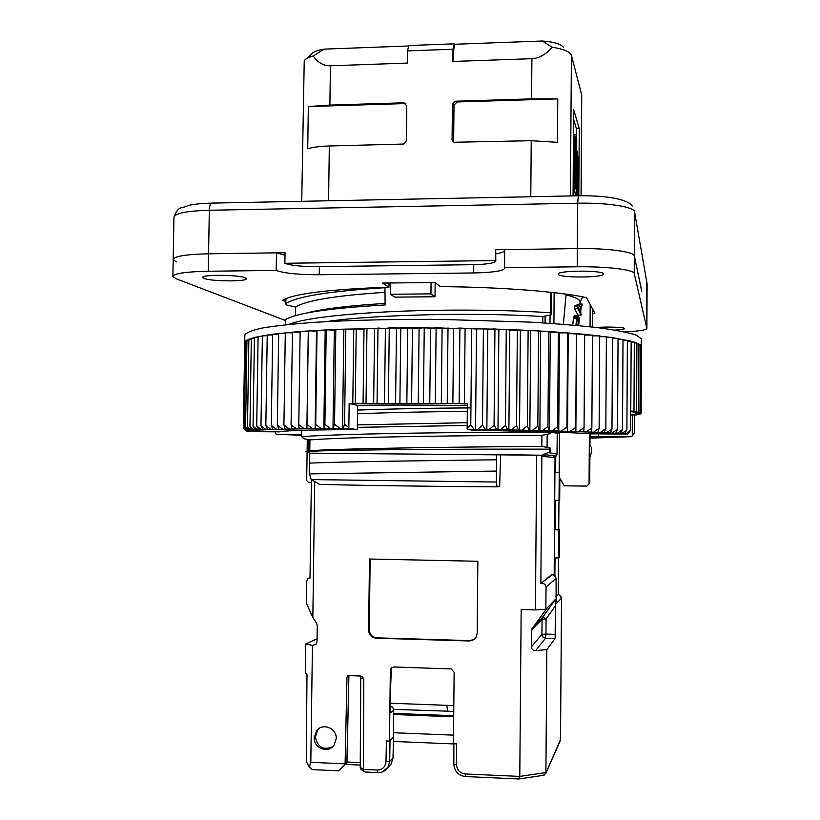 <?xml version="1.0" encoding="UTF-8"?>
<svg xmlns="http://www.w3.org/2000/svg" width="820" height="820" viewBox="0 0 820 820"><rect width="100%" height="100%" fill="white"/><g stroke="black" fill="none" stroke-linecap="round" stroke-linejoin="round"><path stroke-width="1.23" d="M575.466 195.847L574.205 186.868L574.676 136.028L575.671 142.352L574.963 182.635L577.116 195.57L577.003 150.982L577.967 157.214L577.803 195.806M641.722 291.264L634.321 255.881L641.65 290.618M500.6 454.864L499.646 486.619L497.012 486.844L496.366 482.037L496.612 454.505L541.753 455.233L550.24 451.666L549.707 449.165L550.271 448.038L541.825 446.408L541.907 435.358L550.374 433.595L549.749 431.976M301.698 430.336L301.616 436.67C344.994 433.39 478.039 431.935 549.749 432.232M301.616 436.67L303.954 438.71L309.939 439.889L309.786 450.651L305.942 451.461L309.755 453.173L541.753 455.233M541.907 435.358C474.462 435.338 349.443 436.834 309.939 439.889M357.346 427.353L467.185 425.447M470.936 407.919C430.326 408.104 392.544 408.832 357.571 410.082M496.366 482.037L311.19 479.577L319.667 484.374C354.63 485.368 434.036 486.485 497.012 486.844M309.755 453.173L309.458 473.898L496.469 471.059M309.458 473.898L311.19 479.577M541.825 446.408C474.349 446.838 349.289 448.171 309.786 450.651M309.611 463.126L312.471 463.003C346.276 461.609 429.557 460.604 496.571 459.805M357.377 424.893L467.215 422.7M467.318 411.414C427.343 411.691 390.75 412.481 357.52 413.782M549.707 449.165C476.707 448.96 344.062 449.514 305.942 451.461M560.644 479.474L559.845 479.464M577.403 317.811L576.696 323.941L578.264 324.648L578.746 318.447L578.028 317.217L577.403 317.811L578.612 317.791M577.136 319.349L578.766 319.339M577.239 318.457L578.746 318.447M577.669 317.371L578.346 317.371M580.939 306.229L578.151 307.326L580.468 311.241L580.939 306.229M591.558 452.271L591.589 447.74L591.558 452.271L589.887 457.099L589.734 481.658L589.057 483.964L586.843 486.096L564.232 485.819L559.25 477.014L559.568 432.304M575.927 325.386L576.829 317.289L578.192 315.536L579.299 318.467L578.776 324.935L580.119 325.909M581.124 315.106L577.557 308.238L577.772 305.993L582.159 304.035L582.005 305.696L581.236 306.167L580.714 311.723L581.124 315.106L578.028 315.126L574.359 308.258L577.557 308.238M311.354 482.724L308.73 482.683L306.7 480.571L307.1 451.984M550.24 451.666L550.271 448.038M550.374 433.595L550.394 431.996M591.343 433.78L590.021 435.471L589.959 445.537L591.589 447.74M286.016 298.511L285.688 303.861L286.498 304.958L295.692 307.121C305.276 300.571 335.052 295.641 385 292.32M295.692 307.121L295.569 315.567M385.092 303.441C349.023 305.614 322.998 308.781 307.029 312.933M326.442 321.614C375.14 314.204 483.052 312.338 542.819 316.612L551.265 314.747L550.64 312.809L550.794 292.279M542.778 322.865L542.819 316.612M578.192 315.536L574.666 315.69L577.844 315.669M572.729 325.407L573.375 318.662L576.573 318.642M573.375 318.662L573.631 317.309L576.829 317.289M573.631 317.309L574.113 316.335L577.3 316.315M574.113 316.335L574.666 315.69M577.772 305.993L574.574 306.014L579.063 304.056L582.159 304.035M574.359 308.258L574.574 306.014M551.44 292.34L551.265 314.747M592.491 308.853L592.347 326.995L592.46 308.802M435.164 282.644L435.01 296.768L394.922 297.127L390.217 294.257L430.951 293.878L431.074 282.551M435.01 296.768L430.951 293.878M285.944 303.451C297.158 296.358 330.163 291.11 384.969 287.707L385.113 304.978C330.019 308.135 296.881 312.963 285.708 319.472L285.38 324.781M288.486 324.464C304.425 318.375 340.197 314.039 395.804 311.426C449.257 309.171 509.866 309.919 550.64 312.809M563.35 324.31L566.056 294.841C575.425 297.188 580.099 299.546 580.068 301.944L582.784 296.85M553.941 323.603L554.125 292.648M590.205 304.599L590.062 326.78M589.375 433.647L589.057 483.964M583.01 297.117L584.106 297.106M307.111 451.215L307.285 439.366M390.361 282.982L390.217 294.257M576.573 164.871L576.757 187.452L575.414 179.293L576.07 134.398L576.747 138.857L576.573 164.871M495.813 261.057L495.7 249.751L495.813 261.057C494.552 263.159 486.783 264.378 472.515 264.706L317.227 266.643C301.483 266.623 290.7 265.506 284.878 263.281L285.032 252.724L208.577 253.8C186.284 254.333 174.486 256.199 173.194 259.386C174.486 256.199 186.284 254.333 208.577 253.8L208.28 271.246L276.207 270.426L276.473 252.847L208.577 253.8L209.315 210.258L577.659 203.216L577.352 248.603C606.882 248.091 634.26 251.719 634.321 255.881C634.26 251.719 606.882 248.091 577.352 248.603L504.7 249.628L504.536 267.668L577.229 266.787C606.769 266.346 634.168 269.708 634.229 273.521L646.898 328.533C646.098 330.081 638.667 331.208 624.614 331.905M576.583 163.723L577.331 163.703M575.773 187.472L576.757 187.452M573.477 134.47L576.07 134.398M284.878 263.281L495.598 260.565M495.7 249.751L577.352 248.603L577.229 266.787M176.218 261.928L173.194 259.386L173.963 217.064C175.265 213.22 187.042 210.945 209.315 210.258C209.561 205.236 210.504 202.847 212.134 203.104L578.141 195.796M576.368 136.356L576.419 128.699L573.58 119.289M454.27 43.829L452.876 61.469L453.009 49.231L454.27 43.829L408.913 45.52L407.407 50.901L407.263 63.078L330.419 65.795C323.644 65.928 317.914 62.658 313.23 55.996L323.992 49.138C317.309 50.204 313.23 51.814 311.743 53.976L306.649 58.568M323.992 49.138L408.78 45.981M563.514 47.386C561.013 44.024 553.941 41.892 542.276 41L454.505 44.27M405.818 103.556L308.33 106.559L329.886 105.093L403.778 102.807L406.771 105.821L406.371 140.907L403.307 144.053L329.322 145.991C320.046 146.267 312.851 147.2 307.726 148.789L308.33 106.559M313.23 55.996C308.433 57.297 305.43 58.886 304.23 60.762L301.729 201.31M581.124 195.754L581.728 94.976L581.052 195.754M570.423 195.949L571.407 55.37L581.728 94.976M578.807 195.785L579.258 128.617L576.419 128.699M579.258 128.617L573.651 109.521L573.057 195.898M457.068 101.977L557.774 98.882L557.457 142.311L531.237 140.702L453.491 142.27L452.076 139.697L452.435 104.427L454.68 101.362L455.53 101.219L457.068 101.977L454.003 105.165L453.644 142.352M571.407 55.37L571.038 54.489C568.895 51.24 562.622 48.831 552.208 47.263L542.276 41M455.53 101.219L531.575 98.871L557.774 98.882M552.208 47.263C545.792 54.52 539.027 58.322 531.903 58.681L452.876 61.469M453.009 49.231L407.407 50.901M558.441 274.372C559.67 278.082 604.432 277.765 603.52 274.034L603.489 273.87C603.274 270.087 557.098 270.374 558.358 274.126L558.441 274.372M203.811 278.369C210.443 281.455 247.209 281.783 246.328 278.749L245.375 277.898C239.563 274.772 201.556 274.362 202.663 277.437L203.811 278.369M614.805 330.07C621.027 329.773 624.317 329.291 624.655 328.625L624.645 328.564C624.809 327.241 605.877 326.544 596.652 327.529M276.473 252.847L285.001 255.225M495.885 253.81C500.764 253.001 503.705 252.047 504.689 250.93M285.452 320.487L175.921 278.677L172.897 276.35C174.178 273.419 185.976 271.717 208.28 271.246M276.207 270.426C284.068 273.275 298.429 274.72 319.257 274.741L473.693 272.957C492.707 272.547 503.07 270.989 504.802 268.273L504.536 267.668M592.46 313.906L594.879 313.291L586.433 297.588C559.445 291.664 501.112 287.072 440.34 286.631L435 282.51L382.499 283.064L388.957 287.143L389.008 283.002M388.957 287.143C329.22 289.316 293.765 293.673 282.603 300.222L285.729 301.565M279.784 431.832C283.484 430.592 309.324 429.834 357.315 429.567L349.043 428.501L340.085 428.532L334.539 424.288L332.981 428.624L330.501 428.583L324.904 424.36L323.828 428.686L321.348 428.645L315.72 424.452L315.29 428.706L312.635 428.727L306.998 424.565L306.885 428.86L304.404 428.829L298.787 424.688L299.136 428.973L296.666 428.942L291.079 424.832L291.899 429.096L289.46 429.075L283.925 424.996L285.196 429.239L282.777 429.219L277.324 425.17L279.026 429.383L276.658 429.372L271.297 425.354L272.763 429.485L273.419 429.547L271.092 429.536L265.844 425.559L267.597 429.659L268.386 429.731L266.111 429.721L260.975 425.764L263.005 429.844L263.917 429.916L261.703 429.905L256.711 425.99L258.997 430.049L260.022 430.11L257.87 430.11L253.042 426.226L255.573 430.254L256.711 430.315L254.63 430.315L249.957 426.472L252.734 430.469L253.964 430.531L251.976 430.531L247.476 426.728L250.479 430.684L251.801 430.756L249.895 430.756L245.58 426.984L248.788 430.92L250.213 430.982L248.378 430.992L244.278 427.251L247.671 431.156L249.177 431.217L247.445 431.228L243.54 427.517L247.117 431.392L248.706 431.453L247.056 431.474L243.366 427.794L247.086 431.617L279.784 431.832M467.154 428.265L467.287 429.219L472.679 430.274C530.171 431.197 570.084 432.386 592.429 433.852L627.782 434.077L630.682 430.131L625.732 433.913L623.569 433.872L624.573 433.821L626.9 429.813L621.796 433.626L619.572 433.595L620.453 433.544L622.513 429.506L617.275 433.349L614.99 433.308L615.758 433.257L617.542 429.188L612.181 433.062L609.844 433.032L610.48 432.97L611.976 428.87L606.513 432.775L604.125 432.745L605.836 428.563L600.281 432.499L597.862 432.468L599.123 428.245L593.495 432.212L591.046 432.191L591.866 427.937L586.187 431.935L583.717 431.914L584.066 427.64L578.356 431.658L575.865 431.638L575.753 427.333L570.023 431.392L567.543 431.371L566.938 427.046L561.228 431.125L558.41 431.043L557.661 426.769L551.983 430.869L549.031 430.797L547.955 426.492L542.327 430.623L539.252 430.551L537.838 426.226L532.282 430.387L529.105 430.315L527.352 425.98L521.899 430.151L518.609 430.09L516.538 425.744L511.198 429.936L507.826 429.875L505.427 425.518L500.231 429.731L496.787 429.67L494.06 425.303L489.038 429.547L485.522 429.485L482.498 425.108L477.65 429.362L474.093 429.311L470.772 424.934L467.154 428.265L467.39 403.973L459.138 403.707L349.156 403.594L357.633 405.326L357.315 429.567M357.633 405.326C391.386 404.895 427.968 404.988 467.379 405.613M243.366 427.794L244.719 342.442L245.651 340.894L254.436 337.43L272.681 334.222L300.13 331.464L335.81 329.363L412.45 327.692L506.268 329.343L548.672 331.485L584.68 334.314L612.509 337.625L631.154 341.202L638.913 343.949L641.445 346.645L641.107 413.331L635.08 412.706L639.989 412.501L633.942 412.286L638.565 412.07L632.24 411.865L636.566 411.64L630.785 411.466M641.158 346.624L641.414 338.783L636.053 335.062C628.253 332.551 615.861 330.132 598.877 327.805C579.371 325.591 556.268 323.695 529.546 322.096L440.709 319.4C394.338 319.113 350.365 320.148 314.972 322.301C293.17 323.91 275.694 325.806 262.523 327.979C252.047 330.245 246.154 332.602 244.842 335.042L244.719 342.442M301.647 434.446L276.309 434.272L298.634 435.164M275.582 431.802L275.561 433.513L274.977 431.802M593.003 438.044L631.431 436.67L590.021 436.906M634.444 414.94L634.352 433.185L632.271 435.881L632.374 415.125L630.764 415.012L636.802 414.899L632.64 414.643L638.667 414.52L634.178 414.274L640.01 414.141L635.192 413.895L640.83 413.741L635.695 413.505L641.107 413.331M243.54 427.517L244.903 341.786L245.641 341.745M244.278 427.251L245.651 340.894L246.953 340.843M245.58 426.984L246.963 340.023L248.849 339.952M247.476 426.728L248.87 339.142L251.34 339.07M249.957 426.472L251.35 338.281L254.415 338.209M640.328 345.691L641.168 345.753L640.83 412.921M253.042 426.226L254.436 337.43L258.095 337.358M638.913 344.759L640.328 344.851L639.989 412.501M256.711 425.99L258.105 336.6L262.359 336.538M636.914 343.826L638.913 343.949L638.565 412.07M260.975 425.764L262.369 335.78L267.217 335.739M634.321 342.904L636.914 343.037L636.566 411.64M265.844 425.559L267.228 334.99L272.67 334.97M630.785 411.394L633.973 411.199L630.785 411.117M631.144 341.971L634.332 342.114L633.973 411.199M271.297 425.354L272.681 334.222L278.687 334.222M627.372 341.048L631.154 341.202L630.682 430.131M277.324 425.17L278.697 333.484L285.288 333.514M623.005 340.146L627.382 340.29L626.9 429.813M283.925 424.996L285.298 332.776L292.433 332.848M618.044 339.244L623.005 339.388L622.513 429.506M291.079 424.832L292.443 332.1L300.12 332.223M612.499 338.363L618.054 338.496L617.542 429.188M298.787 424.688L300.13 331.464L308.269 331.628L308.33 330.87L316.489 331.075L317.032 330.327L325.181 330.562L326.206 329.814L334.304 330.101L335.81 329.363L364.018 329.005L366.96 328.308L374.576 328.748L377.989 328.061L385.41 328.543L389.274 327.887L419.092 328.277L424.247 327.692L430.572 328.297L436.117 327.754L453.624 328.533L452.855 403.891M606.38 337.502L612.509 337.625L611.976 428.87M306.885 428.86L308.269 331.628M306.998 424.565L308.33 330.87M599.686 336.661L606.38 336.764L605.836 428.563M315.126 428.768L316.489 331.075M315.72 424.452L317.032 330.327M592.45 335.841L599.697 335.913L599.123 428.245M323.828 428.686L325.181 330.562M324.904 424.36L326.206 329.814M584.67 335.062L592.45 335.103L591.866 427.937M332.981 428.624L334.304 330.101M334.539 424.288L335.81 329.363M482.498 425.108L483.4 328.584L487.787 329.302L494.931 328.933L498.878 329.671L506.268 329.343L509.753 330.091L538.586 330.88L540.657 331.649L548.672 331.485L550.261 332.254L558.358 332.131L559.455 332.899L567.604 332.828L568.219 333.586L584.68 334.314L584.066 427.64M342.534 428.583L343.846 329.681M576.532 334.304L575.865 431.638M349.156 403.594L348.838 427.558L344.574 424.237L343.139 428.522M344.574 424.237L345.835 328.953M576.388 333.545L575.753 427.333M352.795 403.696L353.758 329.322M568.219 333.586L567.543 431.371M355.265 403.378L356.228 328.605M567.604 332.828L566.938 427.046M363.065 403.604L364.018 329.005M559.455 332.899L558.748 431.115M366.017 403.296L366.96 328.308M558.358 332.131L557.661 426.769M373.654 403.542L374.576 328.748M550.261 332.254L549.513 430.859M377.067 403.245L377.989 328.061M548.672 331.485L547.955 426.492M384.508 403.512L385.41 328.543M540.657 331.649L539.888 430.623M388.372 403.225L389.274 327.887M538.586 330.88L537.838 426.226M395.578 403.501L396.47 328.389M530.673 331.085L529.874 430.387M399.904 403.235L400.775 327.764M528.131 330.316L527.352 425.98M406.843 403.522L407.704 328.308M520.362 330.562L519.531 430.162M411.599 403.276L412.45 327.692M517.338 329.804L516.538 425.744M418.251 403.573L419.092 328.277M509.753 330.091L508.892 429.946M423.417 403.337L424.247 327.692M506.268 329.343L505.427 425.518M429.752 403.655L430.572 328.297M498.878 329.671L497.986 429.741M435.307 403.43L436.117 327.754M494.931 328.933L494.06 425.303M441.303 403.758L442.093 328.389M487.787 329.302L486.854 429.557M447.228 403.553L448.017 327.867M483.4 328.584L476.512 328.994L475.559 429.383M459.138 403.707L459.897 328.051L453.624 328.533M459.897 328.051L476.512 328.994M471.705 328.287L470.772 424.934M464.376 404.045L465.114 328.728M298.634 435.215L301.627 435.317M590.01 438.146L593.003 438.085M474.093 429.311L467.287 429.219M624.573 433.821L621.796 433.626M620.453 433.544L617.275 433.349M615.758 433.257L612.181 433.062M610.48 432.97L606.513 432.775M604.637 432.693L600.281 432.499M598.231 432.406L593.495 432.212M591.292 432.13L586.187 431.935M583.809 431.853L578.356 431.658M575.824 431.576L570.023 431.392M567.348 431.31L561.228 431.125M558.41 431.043L551.983 430.869M549.031 430.797L542.327 430.623M539.252 430.551L532.282 430.387M529.105 430.315L521.899 430.151M518.609 430.09L511.198 429.936M507.826 429.875L500.231 429.731M496.787 429.67L489.038 429.547M485.522 429.485L477.65 429.362M276.658 429.372L272.763 429.485M271.092 429.536L267.597 429.659M266.111 429.721L263.005 429.844M261.703 429.905L258.997 430.049M257.87 430.11L255.573 430.254M254.63 430.315L252.734 430.469M251.976 430.531L250.479 430.684M249.895 430.756L248.788 430.92M248.378 430.992L247.671 431.156M349.043 428.501L348.838 427.558M340.085 428.532L333.433 428.563M330.501 428.583L324.136 428.624M321.348 428.645L315.29 428.706M312.635 428.727L306.906 428.798M304.404 428.829L299.013 428.911M296.666 428.942L291.633 429.034M289.46 429.075L284.796 429.167M282.777 429.219L278.492 429.321M276.309 434.272L275.561 433.513M632.271 435.881L631.431 436.67M627.782 434.077L625.732 433.913M598.538 436.445L598.559 433.882M630.764 415.115L632.374 415.125M556.144 601.501L556.103 578.377L555.314 576.091L552.465 574.646L540.862 583.42L541.846 456.299L553.326 457.447L556.247 456.033L557.016 453.839L557.241 432.222L557.005 454.106L548.078 452.589M360.298 767.141L361.107 769.498L362.276 770.267M336.251 738.584C336.846 728.201 322.639 722.492 316.674 730.671L314.183 737.672C313.558 748.229 328.226 753.867 334.017 745.247L336.251 738.584M319.339 728.303L317.822 729.851L315.341 736.821C317.494 747.194 323.244 750.525 332.602 746.815M393.631 709.361L447.638 711.176L446.787 705.333M447.638 711.176L453.747 711.432M453.706 715.696L393.62 713.4M453.696 716.803L393.6 714.497M390.156 703.222L453.808 705.589M469.255 640.973L376.185 638.196C371.542 637.57 369.02 634.875 368.61 630.098L369.502 559.025L477.855 561.28L477.168 633.235L476.133 637.099L474.657 638.954L472.156 640.481L469.255 640.973L474.544 639.057M536.659 455.192L535.439 609.916L521.161 609.547L519.788 776.417L465.083 773.967C459.917 773.178 457.068 770.134 456.525 764.845L456.555 743.883L453.429 743.75L454.147 672.195L451.051 668.905L393.467 666.998L390.894 668.31L390.34 670.063L389.5 741.106L386.415 740.972L385.994 761.759C385.338 766.956 382.479 769.713 377.405 770.041L363.393 769.416L363.762 679.247L362.624 676.889L360.257 675.998L348.51 675.588L346.973 677.105L345.107 763.851L310.8 762.333L312.44 645.371L305.737 643.997L305.327 672.759L306.987 674.696L306.301 761.606L309.284 766.905L310.8 762.333M330.655 309.386L330.665 308.463M311.395 479.69L310.011 578.079L307.695 578.633L306.618 581.503L306.321 603.038L312.83 617.491L314.726 481.617M312.83 617.491L316.602 623.282L317.258 625.547L317.032 641.599L315.905 644.315L312.44 645.371M370.158 559.035L369.277 629.76C369.687 634.495 372.208 637.191 376.831 637.837L469.706 640.604M545.105 323.008L545.095 316.11M556.831 432.212L556.636 433.39L552.301 432.058M546.991 453.05L546.151 454.813L542.707 456.309M547.186 434.272L547.083 447.412M535.439 609.916L545.853 609.27L546.028 587.151C545.771 584.691 544.336 583.44 541.733 583.379M545.853 609.27L555.447 599.379L555.14 638.462L546.827 649.635L535.644 650.567C533.205 650.742 531.77 649.543 531.329 646.939L531.811 629.053L547.145 607.948M546.827 649.635L545.905 772.563L519.788 776.417L518.865 778.969M391.745 667.48L390.72 669.766L390.043 707.937C390.064 711.217 390.392 712.764 391.007 712.58L393.6 710.417C393.528 708.029 392.678 706.84 391.048 706.83L390.105 707.578M389.5 741.106L393.282 737.211M382.356 771.897L388.034 767.161L389.695 761.298L390.023 740.593M363.762 679.247L360.738 677.853L360.369 767.469L363.393 769.416L363.988 771.384L365.597 772.061M309.284 766.905L312.236 769.611L338.834 770.81L345.159 764.568L345.107 763.851M345.159 764.568L346.86 763.072L348.9 675.905L346.973 677.105M305.737 643.997L317.073 638.749M308.627 439.633L308.494 450.918M309.745 453.665L309.099 452.886M348.91 675.711L346.942 763.01L338.834 770.81M387.604 767.817L391.099 764.045L392.995 757.998L389.695 761.298L385.994 761.759M390.125 740.532L393.344 737.129M390.228 710.417L391.007 712.58M391.048 669.233L390.894 668.3M391.376 667.757L390.146 699.962M543.188 775.361L545.792 773.373L560.173 740.419L560.542 735.396L561.515 598.303L560.777 596.13L558.902 594.889L557.989 594.766L555.98 596.601M555.048 456.186L554.176 575.107M541.846 456.299L553.326 457.447M553.172 574.728L551.737 574.625L540.862 583.42M550.076 315.013L550.005 323.336M393.59 709.29L393.282 737.416M559.609 742.172L560.173 740.419M560.542 734.833L560.542 735.396M535.644 650.567L545.577 638.175L545.946 634.075L555.478 634.342M558.809 529.884L555.222 529.822L559.486 529.556L558.809 529.884L558.604 557.959L555.017 557.877L554.884 575.609M558.604 557.959L559.291 557.467L559.486 529.556M555.642 472.392L559.281 472.412L555.642 472.392L555.765 455.971M559.855 478.101L559.701 500.251L555.437 500.364L555.222 529.822M559.025 500.415L559.22 472.433M557.221 433.073L559.558 433.442M531.329 646.939L541.938 634.372L545.946 634.075L546.058 618.936L542.758 617.091L542.338 617.788L542.051 619.202L546.058 618.936L555.693 605.498M558.276 594.777L558.543 557.948M558.748 529.474L558.963 500.415M559.158 472.412L559.445 433.452M285.708 319.472L285.627 324.761M580.037 302.252L579.873 304.046M573.098 188.907L574.297 188.887M573.118 186.898L574.205 186.868M573.457 137.463L574.543 137.432M632.261 205.984C628.54 200.336 611.177 195.314 578.326 195.796L577.659 203.216C607.149 202.53 634.495 206.845 634.547 211.857L634.229 273.521M634.547 211.857L647.103 283.843L646.888 328.451M646.724 281.67L646.898 328.533M405.664 103.556L403.778 102.807M453.624 141.952L452.076 139.697M454.003 105.165L452.435 104.427M329.322 145.991L328.574 200.777M330.419 65.795L329.886 105.093M531.575 98.871L531.903 58.681M530.786 196.738L531.237 140.702M319.369 266.613L319.257 274.741M473.693 272.957L473.775 264.686M553.613 455.715L553.561 456.402L555.611 455.951M556.944 454.464L556.247 456.033L546.151 454.813M360.226 767.305L361.097 769.498L363.988 771.384M453.88 764.107L456.525 764.845M368.61 630.098L369.277 629.76M376.185 638.196L376.831 637.837M555.806 432.181L556.636 433.39M465.473 776.56L465.083 773.967M377.958 772.614L377.405 770.041M360.082 675.987L360.738 677.853L360.144 675.987M316.233 643.956L313.199 645.391M360.246 767.694L360.667 677.617M393.446 737.426L393.057 757.885L391.099 764.045M390.146 699.89L390.146 710.54M545.249 323.018L545.239 316.079L545.259 323.018M309.458 577.997L310.011 577.844M346.962 762.026L360.246 762.61M393.005 757.772L393.508 737.334M391.027 706.83L391.089 706.83C392.452 706.625 393.303 707.65 393.661 709.905L393.333 737.313M453.511 735.15L393.395 732.711M561.515 598.272L556.514 603.161M531.462 630.601L542.051 619.202L541.938 634.372L542.994 637.017L545.577 638.175L555.14 638.462M531.811 629.053L542.348 617.788L555.437 599.379L542.727 617.101L532.272 628.264M556.114 601.583L556.093 578.397L546.028 587.151M578.746 315.977L578.828 315.126M285.77 298.613L285.698 303.82M573.467 136.059L574.646 136.028M454.68 101.362L456.217 102.131M211.324 203.114C201.279 203.391 193.448 204.211 187.811 205.574C182.399 209.008 178.709 204.59 173.963 217.064M172.897 276.35L173.194 259.386M248.101 431.053L245.528 428.399M556.103 578.377L553.951 574.994M317.822 729.851L316.684 730.661M531.872 630.17L531.883 628.899M519.101 778.979L465.36 776.55C458.359 775.474 454.516 771.364 453.839 764.209L453.87 743.771M364.992 772.03L377.805 772.604C382.099 772.717 385.513 770.892 388.034 767.161L391.119 764.025M360.759 676.039L362.624 676.889M348.131 675.629L347.332 676.121M544.07 775.228L519.183 778.938M453.87 743.945L393.415 741.434M560.009 741.28L545.792 773.373M360.236 765.08L345.527 764.435M559.466 595.095L561.526 598.282L560.552 735.13"/></g></svg>
